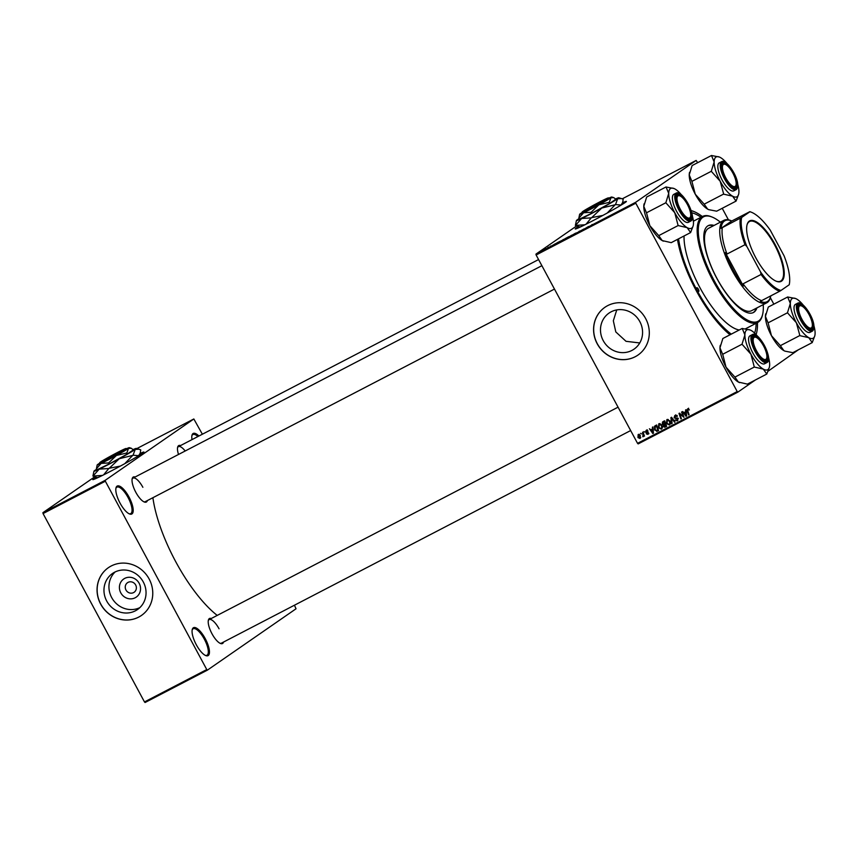 <?xml version="1.0" encoding="UTF-8"?>
<svg xmlns="http://www.w3.org/2000/svg" width="858" height="858" viewBox="0 0 858 858"><rect width="100%" height="100%" fill="white"/><g stroke="black" fill="none" stroke-linecap="round" stroke-linejoin="round"><path stroke-width="1.29" d="M205.212 638.577A15.766 5.384 -117.5 0 1 205.802 655.598A15.766 5.384 -117.5 0 1 196.3 644.744A15.766 5.384 -117.5 0 1 192.256 629.525A15.766 5.384 -117.5 0 1 205.212 638.577M205.298 655.373A14.94 5.094 62.5 0 0 206.95 655.276A14.94 5.094 62.5 0 0 204.29 639.092A14.94 5.094 62.5 0 0 193.179 628.764A14.94 5.094 62.5 0 0 192.149 630.062M128.957 496.943A15.766 5.384 -117.5 0 1 129.537 513.963A15.766 5.384 -117.5 0 1 120.045 503.11A15.766 5.384 -117.5 0 1 115.991 487.891A15.766 5.384 -117.5 0 1 128.957 496.943M129.043 513.749A14.94 5.094 62.5 0 0 130.695 513.642A14.94 5.094 62.5 0 0 128.024 497.468A14.94 5.094 62.5 0 0 116.924 487.14A14.94 5.094 62.5 0 0 115.894 488.427M578.506 226.512A29.043 1.18 -28.3 0 0 575.246 228.957A29.043 1.18 -28.3 0 0 592.61 220.86A29.043 1.18 -28.3 0 0 626.394 201.416A29.043 1.18 -28.3 0 0 622.565 202.788M578.925 226.641A29.043 1.18 -28.3 0 0 575.579 228.957M139.168 583.29A11.025 10.35 55.3 0 1 135.199 597.758A11.025 10.35 55.3 0 1 120.785 592.846A11.025 10.35 55.3 0 1 124.764 578.367A11.025 10.35 55.3 0 1 139.168 583.29M125.965 590.004A5.813 5.459 -124.7 0 0 134.116 592.267A5.813 5.459 -124.7 0 0 135.661 584.974A5.813 5.459 -124.7 0 0 127.51 582.711A5.813 5.459 -124.7 0 0 125.965 590.004M106.703 601.018A21.943 20.603 -124.7 0 0 137.494 609.545A21.943 20.603 -124.7 0 0 143.307 582.003A21.943 20.603 -124.7 0 0 112.527 573.466A21.943 20.603 -124.7 0 0 106.703 601.018M115.144 571.943A21.943 20.603 -124.7 0 0 111.679 597.576A21.943 20.603 -124.7 0 0 139.843 607.636M100.686 604.161A29.043 27.274 -124.7 0 0 141.441 615.454A29.043 27.274 -124.7 0 0 149.142 578.989A29.043 27.274 -124.7 0 0 108.387 567.685A29.043 27.274 -124.7 0 0 100.686 604.161M108.43 567.653A29.043 27.274 -124.7 0 0 100.783 604.096A29.043 27.274 -124.7 0 0 141.495 615.422M603.228 340.626A21.943 20.603 -124.7 0 0 634.019 349.163A21.943 20.603 -124.7 0 0 639.832 321.611A21.943 20.603 -124.7 0 0 609.041 313.084A21.943 20.603 -124.7 0 0 603.228 340.626M616.763 309.92L613.331 320.774L615.797 331.928L626.029 341.312L639.768 342.953M597.211 343.779A29.043 27.274 -124.7 0 0 637.966 355.073A29.043 27.274 -124.7 0 0 645.666 318.597A29.043 27.274 -124.7 0 0 604.911 307.303A29.043 27.274 -124.7 0 0 597.211 343.779M604.954 307.271A29.043 27.274 -124.7 0 0 597.307 343.704A29.043 27.274 -124.7 0 0 638.02 355.04M147.372 500.568A14.103 4.816 -117.5 0 1 144.316 502.005A14.103 4.816 -117.5 0 1 135.821 492.299A14.103 4.816 -117.5 0 1 132.196 478.678A14.103 4.816 -117.5 0 1 135.124 477.005M143.812 501.78A13.278 4.526 62.5 0 0 145.238 501.683L554.472 289.071M223.552 642.052A14.103 4.816 -117.5 0 1 220.495 643.489A14.103 4.816 -117.5 0 1 212.001 633.783A14.103 4.816 -117.5 0 1 208.376 620.162A14.103 4.816 -117.5 0 1 211.304 618.489M219.991 643.264A13.278 4.526 62.5 0 0 221.418 643.157L630.651 430.555M757.464 322.587A73.445 25.064 -117.5 0 1 756.102 334.588M730.019 334.781A73.445 25.064 -117.5 0 1 696.235 290.647A73.445 25.064 -117.5 0 1 677.477 239.393M152.896 497.694A87.966 30.019 62.5 0 0 175.761 561.754A87.966 30.019 62.5 0 0 217.224 615.411M96.053 477.155A29.043 1.18 -28.3 0 0 92.793 479.601A29.043 1.18 -28.3 0 0 110.156 471.503A29.043 1.18 -28.3 0 0 143.94 452.059A29.043 1.18 -28.3 0 0 140.111 453.442M96.471 477.284A29.043 1.18 -28.3 0 0 93.125 479.611M536.121 254.998L535.96 254.097L635.639 202.316L635.799 203.207L536.121 254.998L637.537 443.339L737.215 391.559L737.837 392.127L755.437 379.955M768.017 371.246L798.262 349.849M737.837 392.127L638.17 443.908L637.537 443.339M635.639 202.316L696.138 160.446L697.661 162.688M722.221 208.301L728.442 219.841M770.345 297.672L773.841 304.172M555.426 243.704L552.509 245.42L555.426 243.704M564.939 238.771L568.779 236.69L565.207 238.685M591.741 224.796L592.352 224.496M584.116 228.893L580.576 230.845L584.137 228.936M578.957 231.424L579.89 231.006M576.898 232.754L575.986 233.204M576.512 232.958L577.112 232.615M571.235 235.693L575.632 233.129L571.235 235.693M568.146 237.28L569.047 236.84M571.181 235.467L572.114 235.071M535.96 254.097L576.64 225.944M696.138 160.446L622.222 198.841M540.154 251.748L540.797 251.426M542.438 250.397L543.157 250.075M588.588 226.469L585.671 228.196L588.609 226.501M560.092 241.463L560.993 241.023M563.127 239.65L564.06 239.253M558.472 242.042L556.048 243.468L558.483 242.074M550.31 246.31L551.093 245.946M548.766 247.297L547.994 247.672M547.726 247.662L548.584 247.179L547.726 247.662M544.326 249.431L545.184 248.949L544.326 249.431M545.892 248.659L543.822 249.85L545.913 248.702M643.092 436.132L642.545 432.335L643.06 432.067L644.465 436.089L643.672 435.521L642.889 436.829L642.771 436.143L644.079 435.446M644.004 431.574L644.798 432.1L644.004 431.574M655.222 425.75L656.649 425L658.59 430.544L657.378 431.166L654.568 429.955L654.504 426.276L655.415 425.654M658.976 423.713L661.829 425.053L662.387 427.659L661.368 429.182L658.461 427.777L658.794 423.82M667.031 419.53L669.884 420.87L670.441 423.477L669.422 425L666.516 423.595L666.848 419.637M677.177 415.422L675.096 416.098L674.581 417.471L677.906 418.854L677.273 420.913L675.01 420.055L676.973 420.313L677.412 419.144L674.098 417.782L674.817 415.486L677.241 416.43L674.924 416.205L675.707 415.68M676.973 420.313L678.356 418.5M688.717 408.88L687.741 410.767L689.103 414.682L688.599 414.95L687.172 410.896L687.59 408.848L689.392 409.942L687.805 409.502L688.738 408.858M635.799 203.207L737.215 391.559M685.563 409.985L686.1 409.706L686.604 415.98L685.992 416.302L682.571 411.54L683.998 412.58L685.714 411.69L685.563 409.985M681.563 412.065L682.078 411.797L683.998 417.342L679.75 413.996L681.402 418.683L680.898 418.951L678.968 413.417L679.493 413.138L683.225 416.741L681.563 412.065M670.913 417.599L671.557 417.256L675.053 421.986L674.549 422.254L671.546 418.2L672.093 423.52L671.546 423.809L670.913 417.599M662.762 421.825L664.703 420.817L666.645 426.351L664.682 427.263L663.395 426.458L663.384 424.86L662.226 424.142L662.59 421.932M652.402 427.22L652.938 426.93L653.442 433.215L652.831 433.526L649.409 428.764L650.836 429.815L652.552 428.914L652.402 427.22M648.047 431.006L646.396 430.845L646.031 431.756L648.433 432.764L647.94 434.373L646.192 433.837L647.715 433.891L647.972 433.108L645.559 432.067L646.16 430.373L648.047 431.006M647.254 430.255L645.559 432.067M647.715 433.891L648.444 432.786M640.604 433.344L641.398 433.869L640.604 433.344M638.298 434.448L640.293 435.306L639.982 438.502L637.966 437.569L638.159 434.534M43.061 513.577L42.9 512.687L105.202 480.319L105.352 481.209L43.061 513.577L144.476 701.93L206.767 669.562L207.4 670.13L296.031 608.783L294.444 605.222M207.4 670.13L145.099 702.498L144.476 701.93M105.202 480.319L193.833 418.972L202.37 434.223M193.833 418.972L136.851 448.573M42.9 512.687L94.777 476.78L92.921 476.061A27.638 1.126 -28.3 0 0 93.018 476.04L99.217 469.133A24.067 0.976 -28.3 0 0 119.294 458.708A24.067 0.976 -28.3 0 0 135.221 449.41A24.067 0.976 -28.3 0 0 136.293 448.402A24.067 0.976 -28.3 0 0 133.183 449.56M105.352 481.209L206.767 669.562M192.01 439.607A15.766 5.384 -117.5 0 1 191.967 435.306A15.766 5.384 -117.5 0 1 198.927 436.014M178.518 454.461A14.103 4.816 -117.5 0 1 177.638 447.222A14.103 4.816 -117.5 0 1 180.566 445.549M143.769 452.338A29.043 1.18 -28.3 0 0 139.983 453.861M142.868 487.301A13.278 4.526 62.5 0 0 132.99 478.11A13.278 4.526 62.5 0 0 132.089 479.214M219.047 628.785A13.278 4.526 62.5 0 0 209.17 619.594A13.278 4.526 62.5 0 0 208.269 620.699M185.178 450.997A13.278 4.526 62.5 0 0 178.432 446.664A13.278 4.526 62.5 0 0 177.531 447.758M691.119 210.585A73.445 25.064 -117.5 0 1 702.37 216.548M626.222 201.694A29.043 1.18 -28.3 0 0 622.436 203.217M686.593 415.883L685.992 416.302M686.293 411.99L684.384 413.148L686.068 415.551L685.756 412.43L684.384 413.148M686.293 412.065L685.756 412.43M688.116 410.242L688.534 408.194M677.884 420.399L676.887 420.345M677.541 418.404L676.983 418.79M677.917 418.136L675.986 417.975M675.042 417.127L675.75 414.832M672.082 423.434L671.546 423.809M670.044 424.474L669.015 424.431M666.956 420.452L667.374 419.39M670.774 422.64L669.111 424.388L669.83 423.294L669.369 421.106L667.202 420.206L668.028 419.648M670.484 422.844L669.83 423.294M668.253 419.498L667.32 420.141L667.052 423.38L669.111 424.388M666.591 426.222L664.682 427.263M665.626 426.619L664.328 425.804L664.328 424.206L663.384 424.86M664.328 424.206L663.17 423.498L663.706 421.181M664.886 421.332L663.127 422.415M665.561 423.262L665.079 423.605L664.424 421.728L663.481 422.222L663.931 421.857M665.765 423.841L664.714 424.667M665.905 425.976L665.304 424.249L664.478 424.678L663.888 426.169L666.387 425.643M665.422 424.024L663.781 425.311M662.998 422.511L662.741 423.895L665.079 423.605M661.99 428.657L660.96 428.625M658.901 424.635L659.319 423.573M662.719 426.823L661.057 428.571L661.775 427.477L661.314 425.289L659.148 424.399L659.974 423.841M662.43 427.027L661.775 427.477M660.199 423.68L659.266 424.324L658.998 427.574L661.057 428.571M653.431 433.108L652.831 433.526M653.131 429.225L651.222 430.373L652.906 432.775L652.595 429.654L651.222 430.373M653.131 429.29L652.595 429.654M658.536 430.405L656.724 431.424M657.657 430.77L656.82 430.673M654.954 426.801L655.437 425.632M656.66 425.6L655.319 426.49L655.083 429.719L657.121 430.534L657.85 430.158L656.37 425.922L655.726 426.254L656.831 425.514M647.329 430.201L646.975 431.113L647.329 430.201M648.884 433.719L647.125 433.193M648.594 433.29L647.865 433.794M646.868 432.121L646.171 432.604M646.492 431.413L647.104 429.719M643.607 436.325L642.889 436.829M640.551 437.988L639.929 437.923L640.754 437.344M639.328 434.384L638.47 434.974L638.706 434.32M639.746 438.03L639.821 435.628L638.545 434.92L638.47 437.301L639.746 438.03L640.776 437.323M570.463 236.036L568.586 236.947L570.463 236.036M571.653 235.371L570.935 235.596M569.262 236.722L568.586 236.947M586.969 227.434L588.116 226.748L586.979 227.467M566.098 238.331L564.65 239.05L566.108 238.352M565.25 238.803L564.682 239.103M567.149 237.655L565.433 238.513L567.17 237.709M566.098 238.245L565.465 238.578M562.408 240.219L560.531 241.141L562.408 240.219M563.599 239.554L562.88 239.779M561.207 240.905L560.531 241.141M553.807 244.659L554.954 243.972L553.818 244.691M558.043 242.514L559.931 241.312L558.054 242.535M197.887 436.561A14.94 5.094 62.5 0 0 192.9 434.545A14.94 5.094 62.5 0 0 191.86 435.843M697.168 290.004A2.07 0.708 62.5 0 0 698.712 291.43A2.07 0.708 62.5 0 0 698.348 289.189A2.07 0.708 62.5 0 0 696.803 287.752A2.07 0.708 62.5 0 0 697.168 290.004M714.07 225.429A48.96 16.71 62.5 0 0 708.258 225.643A48.96 16.71 62.5 0 0 716.998 278.668A48.96 16.71 62.5 0 0 753.399 312.537A48.96 16.71 62.5 0 0 756.917 307.904M753.045 312.709A48.96 16.71 62.5 0 0 756.23 308.269M720.377 222.158A58.923 20.109 62.5 0 0 712.001 217.01A58.923 20.109 62.5 0 0 714.178 280.62A58.923 20.109 62.5 0 0 762.612 314.446A58.923 20.109 62.5 0 0 763.223 304.633M762.612 314.446L762.376 315.444A59.749 20.388 -117.5 0 1 757.678 322.469A59.749 20.388 -117.5 0 1 713.255 281.134A59.749 20.388 -117.5 0 1 702.595 216.431A59.749 20.388 -117.5 0 1 711.046 216.634L712.001 217.01M684.051 235.982A59.749 20.388 62.5 0 0 700.107 287.966A59.749 20.388 62.5 0 0 739.242 329.987M701.029 217.246A70.946 24.206 62.5 0 0 691.741 212.752M678.549 238.835A70.946 24.206 62.5 0 0 696.943 290.165A70.946 24.206 62.5 0 0 731.273 334.127M770.677 296.31L770.441 297.308A46.471 15.862 -117.5 0 1 767.384 302.424A46.471 15.862 -117.5 0 1 766.795 302.777L751.565 310.693A46.471 15.862 -117.5 0 1 717.009 278.539A46.471 15.862 -117.5 0 1 708.719 228.217L723.938 220.302A46.471 15.862 -117.5 0 1 730.512 220.463L731.466 220.838A45.646 15.573 62.5 0 0 724.442 221.032A45.646 15.573 62.5 0 0 721.031 228.4L722.318 227.627A44.809 15.294 62.5 0 0 727.005 254.043L725.332 252.574L743.339 286.025L743.039 283.826A44.809 15.294 62.5 0 0 761.625 300.632L760.338 301.405A45.646 15.573 62.5 0 0 767.674 301.33A45.646 15.573 62.5 0 0 770.677 296.31A45.646 15.573 62.5 0 0 770.784 295.881M754.611 333.076A70.946 24.206 62.5 0 0 756.123 323.284M713.384 225.793A48.96 16.71 62.5 0 0 707.914 225.836M725.793 177.863A12.452 4.247 62.5 0 0 736.025 185.017A12.452 4.247 62.5 0 0 732.829 172.994A12.452 4.247 62.5 0 0 725.332 164.425A12.452 4.247 62.5 0 0 725.793 177.863M736.025 185.017L735.778 186.014A13.278 4.526 -117.5 0 1 734.738 187.57A13.278 4.526 -117.5 0 1 733.311 187.677A13.278 4.526 62.5 0 0 734.738 187.57A13.278 4.526 62.5 0 0 734.898 187.473A13.278 4.526 62.5 0 0 735.874 185.467M724.871 164.286A13.278 4.526 62.5 0 0 722.49 164.007A13.278 4.526 62.5 0 0 722.329 164.114A13.278 4.526 62.5 0 0 721.589 165.111A13.278 4.526 -117.5 0 1 722.49 164.007A13.278 4.526 -117.5 0 1 724.366 164.06L725.332 164.425M663.427 241.152A22.447 7.658 -117.5 0 1 663.352 241.119A22.447 7.658 -117.5 0 1 662.215 240.572L658.74 235.628L678.12 225.557L687.129 227.627L690.604 232.572L693.157 225.815M690.604 232.572L671.224 242.642L662.215 240.572A22.447 7.658 -117.5 0 1 649.828 225.665L646.61 213.095L643.79 206.36L646.664 197.029L666.044 186.958L668.714 193.415A22.447 7.658 -117.5 0 1 670.463 188.578A22.447 7.658 -117.5 0 1 673.916 188.481A22.447 7.658 -117.5 0 1 675.053 189.028A22.447 7.658 -117.5 0 1 681.509 194.938M673.916 188.481L666.194 187.044A25.772 8.794 62.5 0 0 666.119 187.098A25.772 8.794 62.5 0 0 666.044 187.151M677.177 194.476A14.103 4.816 -117.5 0 1 687.848 204.129A14.103 4.816 -117.5 0 1 690.54 219.294A14.103 4.816 -117.5 0 1 688.373 219.358A14.103 4.816 -117.5 0 1 679.59 209.105A14.103 4.816 -117.5 0 1 676.254 196.032A14.103 4.816 -117.5 0 1 677.177 194.476M690.583 216.473A12.452 4.247 62.5 0 0 687.376 204.451A12.452 4.247 62.5 0 0 679.879 195.881A12.452 4.247 62.5 0 0 680.34 209.32A12.452 4.247 62.5 0 0 690.583 216.473L690.336 217.471A13.278 4.526 -117.5 0 1 689.296 219.026A13.278 4.526 -117.5 0 1 687.869 219.133A13.278 4.526 62.5 0 0 689.296 219.026A13.278 4.526 62.5 0 0 689.457 218.929A13.278 4.526 62.5 0 0 690.433 216.924M679.429 195.742A13.278 4.526 62.5 0 0 677.048 195.463A13.278 4.526 62.5 0 0 676.876 195.57A13.278 4.526 62.5 0 0 676.147 196.568A13.278 4.526 -117.5 0 1 677.048 195.463A13.278 4.526 -117.5 0 1 678.925 195.506L679.879 195.881M673.627 194.455A15.766 5.384 62.5 0 0 676.479 211.111A15.766 5.384 62.5 0 0 688.363 222.319L690.711 221.096A15.766 5.384 -117.5 0 1 678.828 209.888A15.766 5.384 -117.5 0 1 675.975 193.232A15.766 5.384 -117.5 0 1 676.179 193.114L673.82 194.337A15.766 5.384 62.5 0 0 673.627 194.455M646.46 212.816L665.84 202.756L674.753 212.72L678.12 225.557M692.288 215.68A22.447 7.658 -117.5 0 1 693.479 223.23A22.447 7.658 -117.5 0 1 693.21 225.611A22.447 7.658 -117.5 0 1 687.129 227.627A22.447 7.658 -117.5 0 1 674.753 212.72A22.447 7.658 62.5 0 1 668.714 193.415L665.84 202.756M658.74 235.628L649.828 225.665A22.447 7.658 -117.5 0 1 643.79 206.36A22.447 7.658 -117.5 0 1 644.058 203.989A22.447 7.658 -117.5 0 1 644.122 203.775M737.73 184.223A22.447 7.658 62.5 0 1 738.92 191.784A22.447 7.658 -117.5 0 1 738.652 194.155A22.447 7.658 -117.5 0 1 737.172 196.621A22.447 7.658 -117.5 0 1 732.571 196.171L736.046 201.115L738.599 194.358M735.992 187.848A14.103 4.816 -117.5 0 1 733.815 187.902A14.103 4.816 -117.5 0 1 725.031 177.649A14.103 4.816 -117.5 0 1 721.696 164.575A14.103 4.816 -117.5 0 1 722.618 163.02A14.103 4.816 -117.5 0 1 733.29 172.673A14.103 4.816 -117.5 0 1 735.992 187.848M719.487 162.784A15.766 5.384 62.5 0 0 719.272 162.881A15.766 5.384 62.5 0 0 719.068 162.999A15.766 5.384 62.5 0 0 721.921 179.654A15.766 5.384 62.5 0 0 733.805 190.862L736.164 189.639A15.766 5.384 -117.5 0 1 724.27 178.432A15.766 5.384 -117.5 0 1 721.417 161.776A15.766 5.384 -117.5 0 1 721.621 161.658C726.983 158.237 742.417 182.711 736.411 189.489L736.164 189.639A15.766 5.384 -117.5 0 0 736.357 189.521M708.88 209.695A22.447 7.658 -117.5 0 1 708.794 209.663L716.666 211.186L736.046 201.115M723.712 194.187L732.571 196.171A22.447 7.658 -117.5 0 1 720.194 181.263L723.712 194.187A25.772 8.794 62.5 0 1 723.423 193.833M708.944 209.727L707.657 209.116L704.182 204.172L723.562 194.101M704.182 204.172L695.27 194.208L691.902 181.37L711.282 171.3L720.194 181.263A22.447 7.658 -117.5 0 1 714.156 161.958L711.282 171.3M691.902 181.37L689.231 174.903L692.106 165.573L711.486 155.502L714.156 161.958A22.447 7.658 -117.5 0 1 719.358 157.025A22.447 7.658 -117.5 0 1 720.495 157.572A22.447 7.658 -117.5 0 1 726.951 163.481M719.358 157.025L711.486 155.502M708.794 209.663A22.447 7.658 -117.5 0 1 707.657 209.116A22.447 7.658 -117.5 0 1 695.27 194.208A22.447 7.658 -117.5 0 1 689.231 174.903A22.447 7.658 -117.5 0 1 689.51 172.533A22.447 7.658 -117.5 0 1 689.564 172.319M809.008 314.478A12.452 4.247 62.5 0 0 801.511 305.909A12.452 4.247 62.5 0 0 801.973 319.348A12.452 4.247 62.5 0 0 812.204 326.501A12.452 4.247 62.5 0 0 809.008 314.478M801.05 305.77A13.278 4.526 62.5 0 0 798.669 305.491A13.278 4.526 62.5 0 0 798.508 305.598A13.278 4.526 62.5 0 0 797.779 306.596A13.278 4.526 -117.5 0 1 798.669 305.491A13.278 4.526 -117.5 0 1 800.546 305.534L801.511 305.909M812.204 326.501L811.958 327.499A13.278 4.526 -117.5 0 1 810.917 329.054A13.278 4.526 -117.5 0 1 809.502 329.161A13.278 4.526 62.5 0 0 810.917 329.054A13.278 4.526 62.5 0 0 811.089 328.957A13.278 4.526 62.5 0 0 812.054 326.952M763.556 345.935A12.452 4.247 62.5 0 0 756.059 337.366A12.452 4.247 62.5 0 0 756.52 350.804A12.452 4.247 62.5 0 0 766.762 357.947A12.452 4.247 62.5 0 0 763.556 345.935M755.608 337.226A13.278 4.526 62.5 0 0 753.227 336.947A13.278 4.526 62.5 0 0 753.056 337.044A13.278 4.526 62.5 0 0 752.327 338.052A13.278 4.526 -117.5 0 1 753.227 336.947A13.278 4.526 -117.5 0 1 755.104 336.99L756.059 337.366M766.762 357.947L766.516 358.944A13.278 4.526 -117.5 0 1 765.475 360.51A13.278 4.526 -117.5 0 1 764.049 360.617A13.278 4.526 62.5 0 0 765.475 360.51A13.278 4.526 62.5 0 0 765.636 360.414A13.278 4.526 62.5 0 0 766.612 358.408M739.607 382.636A22.447 7.658 -117.5 0 1 739.532 382.604A22.447 7.658 -117.5 0 1 738.395 382.057L734.92 377.112L754.3 367.042L763.309 369.112L766.784 374.056L769.336 367.299M766.784 374.056L747.404 384.127L738.395 382.057A22.447 7.658 -117.5 0 1 726.007 367.149L722.79 354.579L719.969 347.844L722.844 338.513L742.224 328.442L744.894 334.899A22.447 7.658 -117.5 0 1 746.642 330.062A22.447 7.658 -117.5 0 1 750.096 329.965A22.447 7.658 -117.5 0 1 751.233 330.512A22.447 7.658 -117.5 0 1 757.689 336.422M750.096 329.965L742.374 328.528A25.772 8.794 62.5 0 0 742.299 328.571A25.772 8.794 62.5 0 0 742.224 328.625M753.356 335.961A14.103 4.816 -117.5 0 1 764.028 345.613A14.103 4.816 -117.5 0 1 766.73 360.778A14.103 4.816 -117.5 0 1 764.553 360.843A14.103 4.816 -117.5 0 1 755.769 350.59A14.103 4.816 -117.5 0 1 752.434 337.516A14.103 4.816 -117.5 0 1 753.356 335.961M749.806 335.939A15.766 5.384 62.5 0 0 752.659 352.595A15.766 5.384 62.5 0 0 764.542 363.803L766.891 362.58A15.766 5.384 -117.5 0 1 755.008 351.372A15.766 5.384 -117.5 0 1 752.155 334.717A15.766 5.384 -117.5 0 1 752.359 334.599L750.01 335.821A15.766 5.384 62.5 0 0 749.806 335.939M722.64 354.3L742.02 344.23L750.932 354.204L754.3 367.042M768.468 357.164A22.447 7.658 -117.5 0 1 769.658 364.714A22.447 7.658 -117.5 0 1 769.39 367.085A22.447 7.658 -117.5 0 1 763.309 369.112A22.447 7.658 -117.5 0 1 750.932 354.204A22.447 7.658 62.5 0 1 744.894 334.899L742.02 344.23M734.92 377.112L726.007 367.149A22.447 7.658 -117.5 0 1 719.969 347.844A22.447 7.658 -117.5 0 1 720.248 345.474A22.447 7.658 -117.5 0 1 720.302 345.259M813.91 325.708A22.447 7.658 62.5 0 1 815.1 333.258A22.447 7.658 -117.5 0 1 814.832 335.639A22.447 7.658 -117.5 0 1 813.352 338.106A22.447 7.658 -117.5 0 1 808.751 337.655L812.226 342.599L814.778 335.843M812.172 329.322A14.103 4.816 -117.5 0 1 809.995 329.386A14.103 4.816 -117.5 0 1 801.211 319.133A14.103 4.816 -117.5 0 1 797.876 306.059A14.103 4.816 -117.5 0 1 798.809 304.504A14.103 4.816 -117.5 0 1 809.469 314.157A14.103 4.816 -117.5 0 1 812.172 329.322M795.666 304.268A15.766 5.384 62.5 0 0 795.452 304.365A15.766 5.384 62.5 0 0 795.248 304.483A15.766 5.384 62.5 0 0 798.101 321.139A15.766 5.384 62.5 0 0 809.984 332.346L812.344 331.124A15.766 5.384 -117.5 0 1 800.46 319.916A15.766 5.384 -117.5 0 1 797.608 303.26A15.766 5.384 -117.5 0 1 797.801 303.142C803.163 299.71 818.596 324.195 812.59 330.974L812.344 331.124A15.766 5.384 -117.5 0 0 812.537 331.006M785.059 351.179A22.447 7.658 -117.5 0 1 784.973 351.147L792.846 352.67L812.226 342.599M799.892 335.671L808.751 337.655A22.447 7.658 -117.5 0 1 796.374 322.747L799.892 335.671A25.772 8.794 62.5 0 1 799.602 335.317M785.134 351.201L783.837 350.6L780.362 345.656L799.742 335.585M780.362 345.656L771.46 335.692L768.082 322.844L787.462 312.784L796.374 322.747A22.447 7.658 -117.5 0 1 790.336 303.442L787.462 312.784M768.082 322.844L765.422 316.387L768.285 307.057L787.665 296.986L790.336 303.442A22.447 7.658 -117.5 0 1 795.538 298.509A22.447 7.658 -117.5 0 1 796.685 299.056A22.447 7.658 -117.5 0 1 803.131 304.965M795.538 298.509L787.665 296.986M784.973 351.147A22.447 7.658 -117.5 0 1 783.837 350.6A22.447 7.658 -117.5 0 1 771.46 335.692A22.447 7.658 -117.5 0 1 765.422 316.387A22.447 7.658 -117.5 0 1 765.69 314.017A22.447 7.658 -117.5 0 1 765.744 313.803M781.595 281.113A34.105 11.637 -117.5 0 1 776.34 281.263A34.105 11.637 -117.5 0 1 755.115 256.478A34.105 11.637 -117.5 0 1 747.039 224.86A34.105 11.637 -117.5 0 1 749.281 221.107A34.105 11.637 -117.5 0 1 775.074 244.444A34.105 11.637 -117.5 0 1 781.595 281.113M776.05 281.145A33.612 11.465 62.5 0 0 780.523 281.156A33.612 11.465 62.5 0 0 780.941 280.898A33.612 11.465 62.5 0 0 774.86 245.399A33.612 11.465 62.5 0 0 749.527 221.503A33.612 11.465 62.5 0 0 749.109 221.761A33.612 11.465 62.5 0 0 746.964 225.161M766.795 302.777A46.471 15.862 -117.5 0 1 731.767 269.744A46.471 15.862 -117.5 0 1 723.358 220.656A46.471 15.862 -117.5 0 1 723.938 220.302M721.031 228.4L731.777 220.956A45.646 15.573 62.5 0 0 731.466 220.838M725.332 252.574A45.646 15.573 62.5 0 0 743.339 286.025M780.973 290.465L789.221 284.759A43.983 15.004 62.5 0 0 784.073 255.834L770.259 230.169A43.983 15.004 62.5 0 0 751.383 212.237A43.983 15.004 62.5 0 0 749.903 211.754L741.666 217.46A43.983 15.004 62.5 0 0 746.803 246.396L760.628 272.061A43.983 15.004 62.5 0 0 780.973 290.465L779.622 291.28A44.809 15.294 -117.5 0 1 761.046 274.474L760.628 272.061M761.625 300.632L779.622 291.28M722.318 227.627L741.666 217.46M749.903 211.754L749.881 211.658A44.809 15.294 -117.5 0 1 750.428 211.862L751.383 212.237M731.82 220.978L749.881 211.658M743.039 283.826L761.046 274.474M746.803 246.396L745.001 244.702A44.809 15.294 -117.5 0 1 740.315 218.286M727.005 254.043L745.001 244.702M607.518 198.659A14.94 0.611 -28.3 0 1 592.696 207.046A14.94 0.611 -28.3 0 1 582.164 212.012A14.94 0.611 -28.3 0 1 582.646 211.583L607.518 198.659L609.094 198.702A15.766 0.643 -28.3 0 0 609.566 198.198L608.451 197.866A14.94 0.611 -28.3 0 0 597.415 203.153A14.94 0.611 -28.3 0 0 583.108 211.261L582.807 212.355M582.164 212.012L581.831 213.138A15.766 0.643 -28.3 0 0 592.964 207.883A15.766 0.643 -28.3 0 0 608.612 199.035M591.087 212.301L598.852 204.826L609.298 202.327L610.939 197.78L613.749 197.619L615.808 199.228L609.845 203.346L591.645 213.32L579.386 219.165L578.839 218.147L583.633 212.741L591.087 212.301L591.645 213.32M581.981 212.634A18.254 0.74 -28.3 0 0 580.48 213.599A18.254 0.74 -28.3 0 0 579.633 214.318L578.839 218.147M609.298 202.327L609.845 203.346M579.086 218.597A24.067 0.976 -28.3 0 0 577.52 219.627A24.067 0.976 -28.3 0 0 576.404 220.56A24.067 0.976 -28.3 0 0 581.67 218.49A24.067 0.976 -28.3 0 0 601.748 208.054A24.067 0.976 -28.3 0 0 617.674 198.766A24.067 0.976 -28.3 0 0 618.747 197.758A24.067 0.976 -28.3 0 0 615.636 198.917M576.404 220.56L575.375 225.418L579.826 226.909A24.067 0.976 151.7 0 0 582.914 225.761M585.049 224.764L575.471 225.397L581.67 218.49L591.259 217.857L586.057 224.206M602.874 215.422L591.709 217.621L601.748 208.054L615.165 204.772L607.207 213.052M623.198 199.249L622.651 202.509L621.053 205.051L615.518 204.558L617.674 198.766L621.385 198.552L623.198 199.249M622.651 202.509L622.168 204.107A24.067 0.976 151.7 0 1 621.053 205.051A24.067 0.976 151.7 0 1 619.508 206.059M579.633 214.318A18.254 0.74 -28.3 0 0 583.633 212.741A18.254 0.74 -28.3 0 0 598.852 204.826A18.254 0.74 -28.3 0 0 610.939 197.78A18.254 0.74 -28.3 0 0 611.754 197.018A18.254 0.74 -28.3 0 0 609.062 198.048M609.094 198.702L607.99 198.337L583.108 211.261M125.064 449.302A14.94 0.611 -28.3 0 1 110.242 457.689A14.94 0.611 -28.3 0 1 99.71 462.666A14.94 0.611 -28.3 0 1 100.193 462.237L125.064 449.302L126.619 449.356A15.766 0.643 -28.3 0 0 127.113 448.841L125.997 448.509A14.94 0.611 -28.3 0 0 114.961 453.796A14.94 0.611 -28.3 0 0 100.654 461.904L100.354 462.998M99.71 462.666L99.378 463.781A15.766 0.643 -28.3 0 0 110.51 458.526A15.766 0.643 -28.3 0 0 126.158 449.678M108.634 462.945L116.398 455.469L126.845 452.97L128.486 448.423L131.295 448.262L133.355 449.871L127.392 453.989L109.191 463.964L96.933 469.819L96.386 468.79L101.18 463.384L108.634 462.945L109.191 463.964M99.528 463.277A18.254 0.74 -28.3 0 0 98.027 464.253A18.254 0.74 -28.3 0 0 97.179 464.961L96.386 468.79M126.845 452.97L127.392 453.989M96.632 469.251A24.067 0.976 -28.3 0 0 95.066 470.27A24.067 0.976 -28.3 0 0 93.951 471.203A24.067 0.976 -28.3 0 0 99.217 469.133L108.805 468.5L103.603 474.849M93.951 471.203L92.921 476.061M102.595 475.407L93.018 476.04M120.42 466.066L109.256 468.264L119.294 458.708L132.711 455.416L124.753 463.695M140.744 449.892L140.197 453.153L138.599 455.695L133.065 455.212L135.221 449.41L138.932 449.195L140.744 449.892M140.197 453.153L139.715 454.751A24.067 0.976 151.7 0 1 138.599 455.695A24.067 0.976 151.7 0 1 137.055 456.703M100.461 476.404A24.067 0.976 151.7 0 1 97.372 477.552L94.745 476.769M97.179 464.961A18.254 0.74 -28.3 0 0 101.18 463.384A18.254 0.74 -28.3 0 0 116.398 455.469A18.254 0.74 -28.3 0 0 128.486 448.423A18.254 0.74 -28.3 0 0 129.301 447.661A18.254 0.74 -28.3 0 0 126.609 448.691M126.619 449.356L125.536 448.981L100.654 461.904M686.443 413.921L685.907 414.296M676.769 418.06L675.825 418.704M666.334 426.351L665.4 427.005M653.281 431.156L652.745 431.52M658.311 430.523L657.378 431.166M647.865 432.239L647.168 432.722M690.915 220.978A15.766 5.384 -117.5 0 1 690.711 221.096L690.958 220.946C697.286 217.46 682.335 189.103 676.179 193.114M676.63 193.458A15.272 5.212 62.5 0 0 679.547 209.878A15.272 5.212 62.5 0 0 691.098 220.324A15.272 5.212 62.5 0 0 688.18 203.904A15.272 5.212 62.5 0 0 676.63 193.458M736.539 188.867A15.272 5.212 62.5 0 0 733.622 172.447A15.272 5.212 62.5 0 0 722.071 162.001A15.272 5.212 62.5 0 0 724.989 178.421A15.272 5.212 62.5 0 0 736.539 188.867M767.095 362.451A15.766 5.384 -117.5 0 1 766.891 362.58L767.149 362.43C773.466 358.944 758.515 330.587 752.359 334.599M752.809 334.942A15.272 5.212 62.5 0 0 755.726 351.351A15.272 5.212 62.5 0 0 767.277 361.808A15.272 5.212 62.5 0 0 764.36 345.388A15.272 5.212 62.5 0 0 752.809 334.942M812.719 330.351A15.272 5.212 62.5 0 0 809.802 313.931A15.272 5.212 62.5 0 0 798.251 303.485A15.272 5.212 62.5 0 0 801.168 319.905A15.272 5.212 62.5 0 0 812.719 330.351M664.178 424.849L665.122 424.206M663.041 422.479L663.974 421.825M646.256 430.92L647.2 430.276M647.801 433.837L648.745 433.193M638.47 434.974L639.403 434.32M702.595 216.431L693.382 221.214M757.678 322.469L745.452 328.829M538.577 259.556L178.432 446.664M132.99 478.11L541.881 265.69M721.621 161.658L719.272 162.881M618.06 407.175L209.17 619.594M797.801 303.142L795.452 304.365M618.747 197.758L621.385 198.552M611.754 197.018L613.749 197.619M136.293 448.402L138.932 449.195M129.301 447.661L131.295 448.262"/></g></svg>
